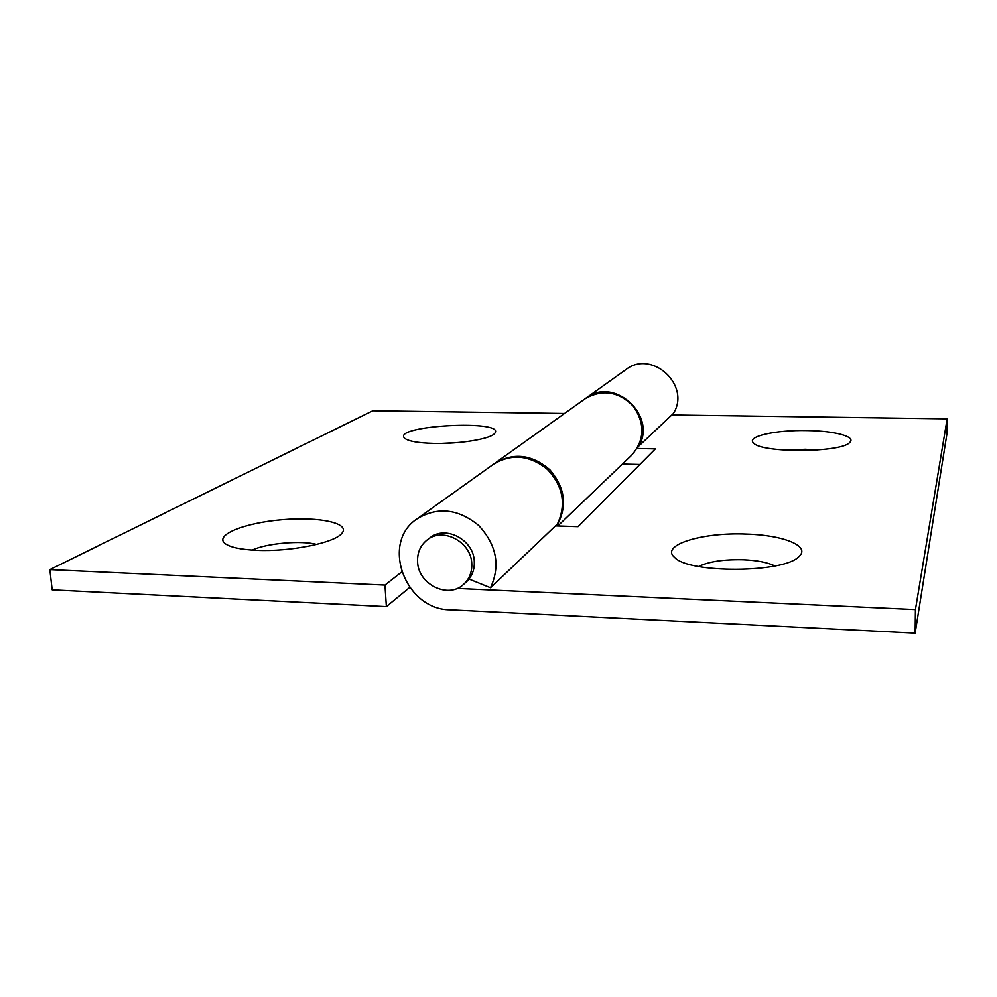 <?xml version="1.0" encoding="UTF-8"?>
<svg xmlns="http://www.w3.org/2000/svg" width="997" height="997" viewBox="0 0 997 997"><rect width="100%" height="100%" fill="white"/><g stroke="black" fill="none" stroke-linecap="round" stroke-linejoin="round"><path stroke-width="1.5" d="M638.018 446.83L673.324 413.556C691.419 385.59 651.726 348.975 625.854 369.638L585.413 398.551M638.292 446.943C658.057 416.235 614.127 375.595 585.825 398.252M698.648 566.495C708.892 561.535 723.822 559.292 743.45 559.766C757.296 560.389 767.765 562.458 774.881 565.972M785.761 450.208L805.364 449.286L817.303 450.033M427.052 540.013C420.398 545.409 417.232 552.65 417.581 561.71C417.98 584.379 448.388 599.359 463.73 584.242C469.363 578.958 472.042 572.191 471.78 563.966C471.531 541.994 442.78 526.715 427.052 540.013L429.782 537.931C445.447 524.684 474.074 539.888 474.298 561.76C474.572 568.365 472.802 574.122 468.989 579.045L490.536 587.769C500.594 565.635 496.618 544.836 478.585 525.369C458.084 508.732 437.596 506.538 417.12 518.814C380.343 542.567 404.994 609.715 449.959 609.803L915.146 633.12L946.913 433.969L947.15 418.852L671.828 414.976M622.402 464.066L639.862 464.465M256.516 550.319C289.815 551.977 334.145 542.979 341.635 533.582C351.343 523.313 319.688 516.421 282.313 519.711C244.901 522.69 213.657 535.065 225.222 543.664C230.419 547.353 240.85 549.571 256.516 550.319M433.907 443.416C459.455 444.076 490.275 438.967 494.512 433.595C508.258 419.139 389.79 425.407 404.844 438.406C408.782 441.322 418.466 442.992 433.907 443.416M564.526 413.468L372.828 410.764L49.85 569.611L52.168 589.85L386.375 606.612L384.967 585.089L49.85 569.611M401.654 571.991L384.967 585.089M556.662 525.93C567.58 506.675 565.336 487.994 549.92 469.849C531.937 454.358 513.53 452.202 494.662 463.393L494.063 463.842M494.662 463.393L585.002 398.837C602.325 388.855 618.439 391.323 633.357 406.265C645.271 423.675 644.723 439.976 631.699 455.155L557.809 525.967M409.692 587.445L386.375 606.612M316.635 544.437C301.418 540.224 266.797 543.215 252.166 550.082M458.869 442.494L441.447 443.428M807.171 430.567C834.614 430.866 856.485 436.636 849.756 442.444C841.593 452.763 761.384 453.174 753.632 443.067C745.756 436.512 775.604 429.832 807.171 430.567M746.417 534.08C783.181 535.04 811.134 546.082 798.946 556.538C784.452 573.088 688.977 573.636 674.657 557.473C659.54 545.147 702.337 532.074 746.417 534.08M915.146 633.12L915.433 609.591L947.15 418.852M637.046 448.513L655.353 448.874L578.036 526.665L555.454 525.893M490.536 587.769L557.41 524.036C566.458 504.519 563.143 486.324 547.478 469.462C529.619 455.081 511.611 453.348 493.44 464.266L417.12 518.814M915.433 609.591L457.125 588.429M463.73 584.242L469.338 579.195"/></g></svg>

